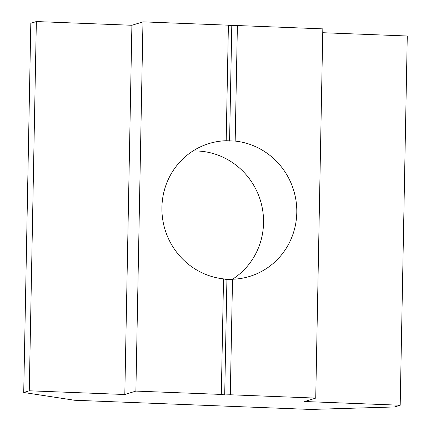<?xml version="1.0" encoding="UTF-8"?>
<svg xmlns="http://www.w3.org/2000/svg" width="431" height="431" viewBox="0 0 431 431"><rect width="100%" height="100%" fill="white"/><g stroke="black" fill="none" stroke-linecap="round" stroke-linejoin="round"><path stroke-width="0.65" d="M223.527 278.884L226.916 279.552L232.519 279.234A69.472 67.258 72.9 0 0 249.829 276.363A69.472 67.258 72.9 0 0 296.388 203.561A69.472 67.258 72.9 0 0 235.175 141.077L226.183 140.727A69.472 67.258 72.9 0 0 208.873 143.593A69.472 67.258 72.9 0 0 162.315 216.394A69.472 67.258 72.9 0 0 223.527 278.884L221.313 394.424L135.884 391.095L124.807 394.51L29.265 390.788L23.721 392.496L74.541 400.254L310.584 409.45L394.645 406.95L400.189 405.242L304.647 401.52L315.729 398.104L230.305 394.774L224.696 394.941L221.313 394.424M232.508 279.234A69.472 67.258 72.9 0 0 261.024 202.629A69.472 67.258 72.9 0 0 197.436 151.001A69.472 67.258 72.9 0 0 192.953 150.979M315.729 398.104L322.819 28.866L237.395 25.537L231.786 25.704L228.398 25.187L142.973 21.857L131.897 25.273L36.355 21.55L30.811 23.258L23.721 392.496M400.189 405.242L407.279 36.005L322.744 32.713M131.897 25.273L124.807 394.51M142.973 21.857L135.884 391.095M228.398 25.187L226.183 140.727M36.355 21.55L29.265 390.788M231.786 25.704L229.572 141.088M226.916 279.552L224.696 394.941M232.519 279.234L230.305 394.774M237.395 25.537L235.175 141.077"/></g></svg>
